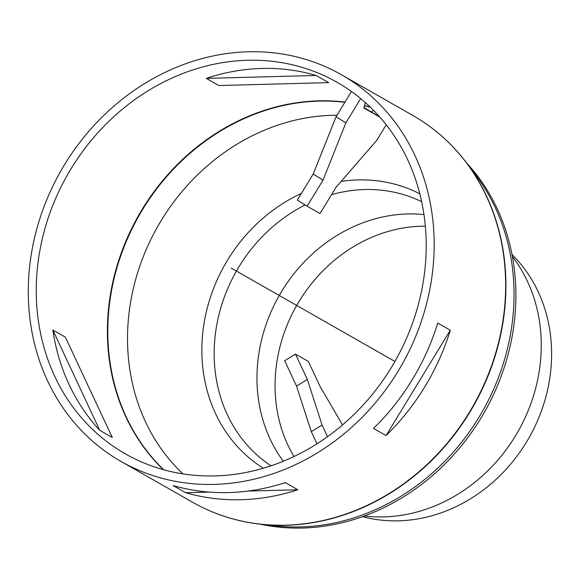 <?xml version="1.0" encoding="UTF-8"?>
<svg xmlns="http://www.w3.org/2000/svg" width="580" height="580" viewBox="0 0 580 580"><rect width="100%" height="100%" fill="white"/><g stroke="black" fill="none" stroke-linecap="round" stroke-linejoin="round"><path stroke-width="0.87" d="M379.82 117.109L363.776 107.953L365.32 102.559M379.653 116.921L363.899 107.525M373.462 110.294L371.693 111.969M360.666 98.578L345.868 122.851L323.024 180.112L307.117 206.19L320.015 213.542L335.921 187.463L376.681 140.418L386.215 124.78M307.117 206.19L297.315 200.1L313.222 174.022L323.024 180.112M345.868 122.851L336.067 116.754L313.222 174.022M351.465 91.502L336.067 116.754M423.973 214.593A152.301 134.219 -60.3 0 0 257.455 365.632A152.301 134.219 -60.3 0 0 283.294 461.23M425.343 226.186A147.987 130.42 -60.3 0 0 275.522 373.607A147.987 130.42 -60.3 0 0 293.973 456.511M362.507 516.671L363.356 516.889A154.918 136.525 -60.3 0 0 528.946 437.907A154.918 136.525 -60.3 0 0 512.64 255.178L512.017 254.555M364.385 515.99A159.282 140.375 -60.3 0 0 517.954 431.636A159.282 140.375 -60.3 0 0 512.386 256.519M260.217 524.175A216.014 190.37 -60.3 0 0 484.286 412.438A216.014 190.37 -60.3 0 0 466.414 162.69M224.598 516.417A222.481 196.069 -60.3 0 0 261.101 524.276L276.515 525.944A215.854 190.233 -60.3 0 0 482.451 411.387A215.854 190.233 -60.3 0 0 476.231 175.812L466.943 163.4A222.481 196.069 -60.3 0 0 441.598 135.981M29 273.419A222.553 196.142 -60.3 0 0 120.959 461.412A222.553 196.142 -60.3 0 0 401.599 365.269A222.553 196.142 -60.3 0 0 341.497 74.769A222.553 196.142 -60.3 0 0 29 273.419M437.77 323.06L450.312 330.208A222.553 196.142 119.7 0 1 386.055 435.58L373.52 428.424A222.553 196.142 -60.3 0 0 437.77 323.06M285.28 482.611L297.815 489.759A222.553 196.142 119.7 0 1 185.665 492.717L173.123 485.561A222.553 196.142 -60.3 0 0 285.28 482.611M36.931 273.209A213.832 188.449 -60.3 0 0 125.28 453.828A213.832 188.449 -60.3 0 0 394.922 361.463A213.832 188.449 -60.3 0 0 337.168 82.353A213.832 188.449 -60.3 0 0 36.931 273.209M261.913 68.44A213.832 188.449 119.7 0 1 316.187 75.48L328.729 82.628L218.841 85.528L206.299 78.372A213.832 188.449 119.7 0 1 261.913 68.44M69.114 384.613A213.832 188.449 119.7 0 1 52.845 330.02L65.388 337.168L112.317 437.509L99.782 430.36A213.832 188.449 119.7 0 1 69.114 384.613M337.002 115.224A207.285 182.678 -60.3 0 0 128.18 321.712A207.285 182.678 -60.3 0 0 182.917 473.889M185.665 492.717L209.337 492.094M247.885 491.079L297.815 489.759M386.055 435.58L450.312 330.208M99.782 430.36L52.845 330.02M206.299 78.372L316.187 75.48M327.533 436.653L322.089 425.024L307.335 379.436L295.481 354.09L308.379 361.449L320.232 386.795L342.541 424.901M295.481 354.09L284.678 360.724L296.532 386.07L307.335 379.436M322.089 425.024L311.286 431.658L296.532 386.07M316.963 443.794L311.286 431.658M394.922 361.463L231.224 268.09M305.123 204.95A152.301 134.219 -60.3 0 0 214.643 341.214A152.301 134.219 -60.3 0 0 270.99 465.812M421.653 201.673A152.301 134.219 -60.3 0 0 331.55 194.626M301.39 193.43A158.035 139.28 -60.3 0 0 202.347 337.313A158.035 139.28 -60.3 0 0 263.327 468.22M419.826 193.85A158.035 139.28 -60.3 0 0 341.149 181.431M412.974 115.543A222.553 196.142 119.7 0 1 473.077 406.043A222.553 196.142 119.7 0 1 192.437 502.178C213.607 514.199 236.495 521.565 261.101 524.276A222.481 196.069 -60.3 0 0 473.36 406.203A222.481 196.069 -60.3 0 0 466.943 163.4C452.088 143.594 434.094 127.644 412.974 115.543L341.497 74.769M163.734 469.778A213.752 188.377 119.7 0 1 108.475 313.983A213.752 188.377 119.7 0 1 344.882 102.297M364.399 105.77A213.752 188.377 119.7 0 1 370.468 107.329M345.013 102.08A213.832 188.449 -60.3 0 0 108.069 313.787A213.832 188.449 -60.3 0 0 163.386 469.677M370.207 107.082A213.832 188.449 -60.3 0 0 364.45 105.589M192.437 502.178L120.959 461.412"/></g></svg>
